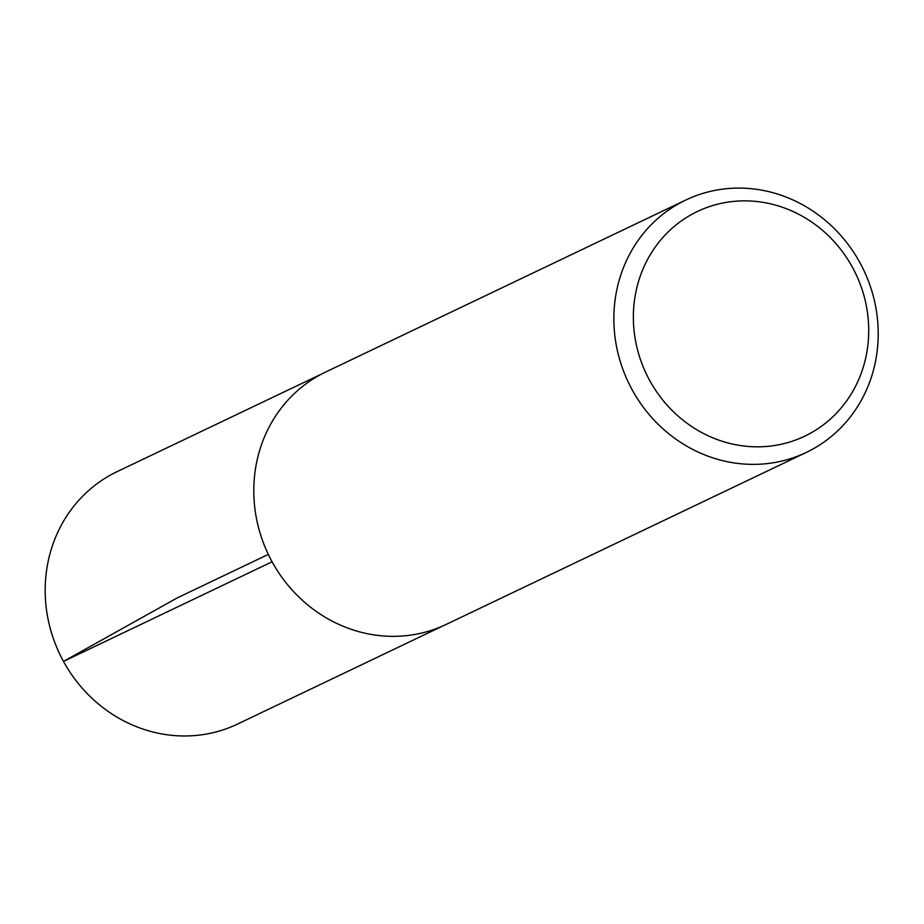 <?xml version="1.0" encoding="UTF-8"?>
<svg xmlns="http://www.w3.org/2000/svg" width="924" height="924" viewBox="0 0 924 924"><rect width="100%" height="100%" fill="white"/><g stroke="black" fill="none" stroke-linecap="round" stroke-linejoin="round"><path stroke-width="1.39" d="M649.664 380.445A124.509 116.078 -115.5 0 1 749.965 200.982A124.509 116.078 -115.5 0 1 853.499 390.09A124.509 116.078 -115.5 0 1 649.664 380.445M632.166 389.812A139.847 130.388 -115.5 0 1 685.77 200.034A139.847 130.388 -115.5 0 1 863.686 270.039A139.847 130.388 -115.5 0 1 806.306 452.425A139.847 130.388 -115.5 0 1 632.166 389.812M806.306 452.425L446.246 624.393A139.847 130.388 -115.5 0 1 272.095 561.78A139.847 130.388 -115.5 0 1 325.698 372.014L685.77 200.034M442.919 625.918L237.653 724.023A139.847 130.388 -115.5 0 1 63.49 661.411A139.847 130.388 -115.5 0 1 117.117 471.633L322.43 373.631M268.318 554.4L177.362 597.84L63.49 661.411L272.095 561.78"/></g></svg>
